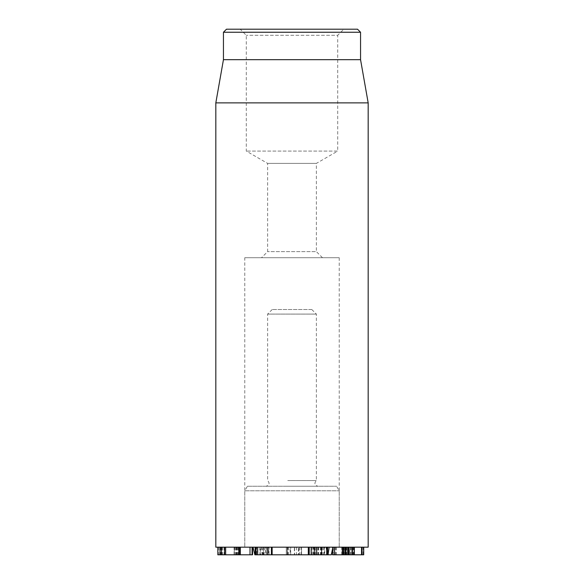 <?xml version="1.0" encoding="UTF-8"?>
<svg xmlns="http://www.w3.org/2000/svg" width="584" height="584" viewBox="0 0 584 584"><rect width="100%" height="100%" fill="white"/><g stroke="black" fill="none" stroke-linecap="round" stroke-linejoin="round"><path stroke-width="0.44" stroke-dasharray="2.92 2.19" d="M240.352 547.186L217.876 547.186L240.323 547.186L240.323 554.8L217.876 554.8M239.177 547.186L239.177 554.8M220.533 547.186L220.533 554.8M218.854 547.186L218.854 554.8M225.658 547.186L225.621 554.8L220.621 554.8L225.658 554.8M223.993 547.186L223.993 554.8M220.621 547.186L220.621 554.8M220.701 547.186L220.701 554.8M252.091 554.8L240.352 554.8M252.091 547.186L234.089 547.186L252.091 547.186L252.084 554.8M238.075 547.186L238.075 554.8M234.943 547.186L234.943 554.8M234.089 554.8L234.418 547.186L234.089 554.8M236.308 547.186L236.308 554.8M236.717 547.186L236.717 554.8M237.411 547.186L237.411 554.8M237.469 547.186L237.469 554.8M287.803 554.8L301.585 554.8L286.299 554.8L287.803 554.8L287.803 547.186L301.351 547.186L290.693 547.186L290.693 554.8L290.693 547.186L298.862 547.186L298.862 554.8M298.862 547.186L301.585 547.186L301.585 554.8L301.585 547.186L294.577 547.186L294.577 554.8M294.577 547.186L287.233 547.186L287.233 554.8M287.233 547.186L290.197 547.186L290.197 554.8M290.197 547.186L294.373 547.186L294.373 554.8M294.373 547.186L298.329 547.186L298.329 554.8L298.329 547.186L287.313 547.186L287.313 554.8M287.313 547.186L287.803 547.186M363.657 554.8L342.406 554.8L342.406 547.186L363.657 547.186L333.062 547.186L351.838 547.186L342.18 547.186L342.341 554.8L351.838 554.8L332.442 554.8M344.02 547.186L344.02 554.8M346.297 554.8L346.071 547.186L346.297 554.8M346.115 547.186L346.115 554.8M351.67 547.186L351.838 554.8L351.67 547.186M344.918 547.186L344.918 554.8M344.297 547.186L344.268 554.8L344.297 547.186M345.874 547.186L345.874 554.8M349.845 547.186L349.633 554.8L349.845 547.186M344.246 547.186L344.246 554.8M342.224 554.8L342.224 547.186M342.341 554.8L342.341 547.186M336.413 547.186L336.413 554.8M335.486 547.186L335.486 554.8M333.449 547.186L333.449 554.8M332.442 549.267L332.442 547.186L333.062 547.186L333.062 554.8M344.129 547.186L344.129 554.8L344.107 547.186M345.305 554.8L345.772 554.8L345.385 554.8L345.305 547.186M345.655 554.8L345.772 547.186L345.655 554.8M353.356 547.186L353.356 554.8M349.13 554.8L349.006 547.186L349.13 554.8M350.758 547.186L350.758 554.8M350.816 547.186L350.816 554.8M363.657 547.186L363.168 547.186L363.168 554.8M350.626 547.186L350.626 554.8M348.976 547.186L348.976 554.8L348.991 547.186M313.133 547.186L321.762 547.186L311.433 547.186L321.361 547.186L313.133 547.186L313.133 554.8L308.308 554.8L327.631 554.8M318.375 547.186L318.375 554.8M327.631 547.186L327.529 554.8L321.74 554.8L321.74 547.186L314.798 547.186L327.529 547.186L321.74 547.186L321.762 554.8L313.133 554.8M321.835 547.186L321.835 554.8M324.222 554.8L324.244 547.186M320.477 547.186L320.477 554.8M313.608 547.186L313.608 554.8M311.433 547.186L311.433 554.8L311.433 547.186M318.682 547.186L318.682 554.8M320.404 547.186L320.404 554.8M321.448 554.8L321.361 547.186L321.448 554.8M321.025 547.186L321.025 554.8M266.282 547.186L260.303 547.186L266.282 547.186L266.282 554.8L259.844 554.8L259.844 547.186L260.303 547.186L260.303 554.8L269.012 554.8L269.012 547.186L268.545 547.186L268.545 554.8L266.282 554.8M262.588 547.186L262.588 554.8M271.407 554.8L256.661 554.8L256.661 547.186L257.361 547.186L257.361 554.8L263.53 554.8L255.288 554.8L255.164 547.186M263.486 547.186L255.288 547.186L271.407 547.186L257.361 547.186L263.486 547.186L263.486 554.8M263.53 547.186L263.53 554.8M255.88 547.186L255.88 554.8M271.407 547.186L272.144 547.186M368.175 547.186L215.824 547.186M247.412 486.246L336.588 486.246L247.412 486.246L244.769 490.815L339.231 490.815L244.769 490.815L244.769 547.186L339.231 547.186L244.769 547.186L339.231 547.186L244.769 547.186L244.769 257.719L339.231 257.719L244.769 257.719M322.47 257.719L316.375 251.631L267.625 251.631L316.375 251.631L316.375 163.396L267.625 163.396L316.375 163.396L337.705 151.081L246.295 151.081L337.705 151.081L337.705 35.295L246.295 35.295L337.705 35.295L343.801 29.2L240.199 29.2L246.295 35.295L246.295 151.081L267.625 163.396L267.625 251.631L261.53 257.719L322.47 257.719L261.53 257.719M240.199 29.2L343.801 29.2M226.49 29.2L357.51 29.2M360.554 32.244L223.446 32.244M360.554 59.67L223.446 59.67M215.824 102.872L368.175 102.872M324.799 554.8L262.756 554.8L328.42 554.8L324.799 554.8L324.565 547.186L327.084 547.186L264.099 547.186L324.565 547.186M331.31 554.8L254.872 554.8M265.362 547.186L332.865 547.186L265.362 547.186L265.676 554.8M255.164 554.8L272.144 554.8M261.639 547.186L262.42 554.8M311.498 309.52L272.195 309.52L311.498 309.52M316.002 314.09L267.625 314.09L316.002 314.09M287.744 480.559L316.375 480.559L287.744 480.559M287.474 486.246L317.9 486.246L287.474 486.246M222.351 547.186L222.351 554.8M222.11 547.186L222.11 554.8M235.834 547.186L235.834 554.8M299.767 547.186L299.767 554.8M299.847 547.186L299.847 554.8M287.131 547.186L287.131 554.8L287.131 547.186M288.678 547.186L288.678 554.8M296.416 547.186L296.416 554.8M286.299 547.186L286.299 554.8L286.299 547.186M346.473 547.186L346.473 554.8M346.706 547.186L346.706 554.8M351.977 547.186L351.977 554.8M315.732 547.186L315.732 554.8M323.675 547.186L323.675 554.8M317.776 547.186L317.776 554.8M312.192 547.186L312.192 554.8M314.097 547.186L314.097 554.8M267.399 547.186L267.399 554.8M260.953 547.186L260.953 554.8M268.742 547.186L268.976 554.8M265.209 547.186L263.888 554.8M264.143 547.186L262.822 554.8M266.611 547.186L266.377 554.8M322.434 547.186L322.2 554.8M325.967 547.186L327.288 554.8M327.033 547.186L328.354 554.8M234.053 554.8L234.053 547.186M301.351 554.8L301.351 547.186M353.751 554.8L353.751 547.186M343.888 554.8L343.888 547.186M350.926 554.8L350.926 547.186M341.764 554.8L341.764 547.186M343.56 554.8L343.56 547.186M335.639 554.8L335.639 547.186M345.786 554.8L345.786 547.186M339.231 257.719L339.231 547.186L339.231 490.815L336.588 486.246M264.099 547.186L262.756 554.8M327.084 547.186L328.42 554.8M272.195 309.52L267.625 314.09L267.625 480.559C269.961 483.216 269.45 485.114 266.1 486.246M311.805 309.52L316.375 314.09L316.375 480.559C314.039 483.216 314.55 485.114 317.9 486.246"/><path stroke-width="0.88" d="M217.876 547.186L217.832 554.8L252.084 554.8M224.563 547.186L224.563 554.8M238.819 547.186L238.819 554.8M239.389 547.186L239.389 554.8M250.01 547.186L250.01 554.8M334.486 547.186L334.486 554.8L342.326 554.8L342.326 547.186M333.062 554.8L334.486 554.8M343.312 547.186L343.312 554.8L342.326 554.8M343.312 554.8L345.305 554.8L345.305 547.186M347.684 547.186L347.684 554.8L345.305 554.8M347.684 554.8L354.349 554.8L354.269 547.186M352.539 547.186L352.539 554.8M354.349 547.186L354.349 554.8L363.657 554.8L363.168 554.8L363.657 554.8L363.657 547.186M362.065 547.186L362.065 554.8M252.996 547.186L254.872 554.8L308.308 554.8L308.308 547.186L308.308 554.8L314.798 554.8L314.696 547.186M314.798 554.8L331.31 554.8L332.865 547.186M257.675 547.186L257.675 554.8M267.676 547.186L267.676 554.8M271.407 547.186L271.407 554.8M215.824 102.872L215.824 547.186L368.175 547.186L368.175 102.872L215.824 102.872L223.446 59.67L360.554 59.67L360.554 32.244L357.51 29.2L226.49 29.2L223.446 32.244L360.554 32.244M223.446 59.67L223.446 32.244M329.135 547.186L328.047 554.8M220.066 547.186L220.066 554.8M221.526 547.186L221.526 554.8M252.091 547.186L252.091 554.8M348.071 547.186L348.071 554.8M348.312 547.186L348.312 554.8M361.525 547.186L361.525 554.8M309.213 547.186L309.213 554.8M311.184 547.186L311.184 554.8M316.696 547.186L316.696 554.8M326.704 547.186L326.704 554.8M256.055 547.186L256.055 554.8M217.832 554.8L217.832 547.186M225.658 554.8L225.658 547.186M240.352 554.8L240.352 547.186M252.558 554.8L252.558 547.186M332.442 554.8L332.442 549.267M363.715 554.8L363.715 547.186M327.631 554.8L327.631 547.186M255.164 554.8L255.164 547.186M272.144 554.8L272.144 547.186M360.554 59.67L368.175 102.872"/></g></svg>
